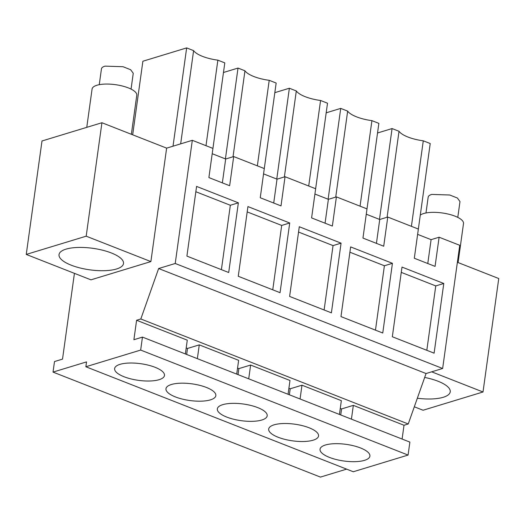 <?xml version="1.0" encoding="UTF-8"?>
<svg xmlns="http://www.w3.org/2000/svg" width="525" height="525" viewBox="0 0 525 525"><rect width="100%" height="100%" fill="white"/><g stroke="black" fill="none" stroke-linecap="round" stroke-linejoin="round"><path stroke-width="0.79" d="M351.422 419.147L353.338 405.366L404.014 425.263L402.104 439.051M142.459 337.102L140.661 350.07L408.083 455.07L409.881 442.102L142.459 337.102L133.895 339.714L136.592 320.263L187.274 340.161L185.364 353.948M136.592 320.263L140.818 318.977L158.635 268.537L175.225 263.484L442.647 368.484L459.736 245.306L439.117 237.215L431.091 239.656L417.624 234.367M442.647 368.484L426.057 373.538L408.24 423.977L404.014 425.263M408.083 455.07L353.286 471.752L85.864 366.758L86.54 361.896L53.032 372.1L54.495 361.561L62.521 359.12L74.425 273.348M346.605 469.133L320.453 477.094L53.032 372.1M186.191 347.944L187.497 348.456L186.664 354.46M236.716 374.115L238.632 360.327L199.27 344.873L187.497 348.456M237.549 368.11L238.849 368.622L238.022 374.627M288.067 394.275L289.984 380.487L250.628 365.039L238.849 368.622M288.901 388.27L290.207 388.782L289.373 394.787M339.426 414.442L341.342 400.654L301.98 385.199L290.207 388.782M340.259 408.437L341.558 408.949L340.725 414.953M353.338 405.366L341.558 408.949M140.818 318.977L408.24 423.977M301.98 385.199L300.064 398.987M250.628 365.039L248.712 378.82M199.27 344.873L197.361 358.66M140.661 350.07L85.864 366.758M175.225 263.484L192.314 140.313L166.628 148.135L150.885 261.581L90.95 279.838L26.25 254.435L86.185 236.184L101.929 122.732L41.993 140.982L26.25 254.435M212.205 153.713L225.671 159.003L233.697 156.562L264.292 168.571L260.249 197.748L281.006 205.898L285.049 176.722L277.023 179.169L263.557 173.88M285.049 176.722L315.65 188.738L311.601 217.908L332.358 226.058L336.407 196.888L328.381 199.329L314.915 194.04M336.407 196.888L367.001 208.898L362.959 238.074L383.716 246.225L387.758 217.048L379.733 219.496L366.266 214.207M387.758 217.048L418.359 229.064L414.31 258.234L435.067 266.385L439.117 237.215M457.38 262.29L498.75 278.532L483.007 391.985L423.071 410.235L414.31 406.796M101.929 122.732L166.628 148.135M192.314 140.313L212.94 148.411L208.891 177.581L229.648 185.732L233.697 156.562M443.783 283.48L401.999 267.074L392.326 336.761L434.109 353.167L443.783 283.48L435.757 285.922L401.264 272.377M341.073 243.154L331.4 312.841L289.616 296.435L299.289 226.748L341.073 243.154L333.047 245.595L298.554 232.057M289.721 222.987L280.048 292.681L238.265 276.275L247.931 206.581L289.721 222.987L281.689 225.435L247.196 211.89M228.697 272.514L238.363 202.827L196.58 186.421L186.907 256.108L228.697 272.514M382.758 333.007L392.431 263.314L350.641 246.907L340.974 316.601L382.758 333.007M158.635 268.537L426.057 373.538M321.983 453.141A25.167 8.4 -172.1 0 0 349.355 461.554A25.167 8.4 -172.1 0 0 369.902 456.133A25.167 8.4 -172.1 0 0 367.959 452.202A25.167 8.4 -172.1 0 0 340.581 443.796A25.167 8.4 -172.1 0 0 320.04 449.216A25.167 8.4 -172.1 0 0 321.983 453.141M316.601 432.042A25.167 8.4 -172.1 0 0 289.229 423.629A25.167 8.4 -172.1 0 0 268.682 429.05A25.167 8.4 -172.1 0 0 270.624 432.981A25.167 8.4 -172.1 0 0 298.003 441.394A25.167 8.4 -172.1 0 0 318.544 435.967A25.167 8.4 -172.1 0 0 316.601 432.042M167.915 392.654A25.167 8.4 -172.1 0 0 195.293 401.067A25.167 8.4 -172.1 0 0 215.834 395.64A25.167 8.4 -172.1 0 0 213.898 391.716A25.167 8.4 -172.1 0 0 186.519 383.303A25.167 8.4 -172.1 0 0 165.972 388.723A25.167 8.4 -172.1 0 0 167.915 392.654M265.25 411.876A25.167 8.4 -172.1 0 0 237.871 403.469A25.167 8.4 -172.1 0 0 217.33 408.89A25.167 8.4 -172.1 0 0 219.273 412.814A25.167 8.4 -172.1 0 0 246.645 421.227A25.167 8.4 -172.1 0 0 267.192 415.807A25.167 8.4 -172.1 0 0 265.25 411.876M162.54 371.549A25.167 8.4 -172.1 0 0 135.161 363.142A25.167 8.4 -172.1 0 0 114.621 368.563A25.167 8.4 -172.1 0 0 116.563 372.488A25.167 8.4 -172.1 0 0 143.935 380.901A25.167 8.4 -172.1 0 0 164.482 375.48A25.167 8.4 -172.1 0 0 162.54 371.549M431.668 371.825L483.007 391.985M424.673 377.455A32.543 10.861 7.9 0 1 450.233 391.821A32.543 10.861 7.9 0 1 443.264 397.274A32.543 10.861 7.9 0 1 417.336 398.226M86.185 236.184L150.885 261.581M116.537 268.99A32.543 10.861 7.9 0 1 79.938 267.934A32.543 10.861 7.9 0 1 59.03 254.592A32.543 10.861 7.9 0 1 65.993 249.145A32.543 10.861 7.9 0 1 102.592 250.202A32.543 10.861 7.9 0 1 123.5 263.543A32.543 10.861 7.9 0 1 116.537 268.99M277.023 179.169L273.715 203.031M328.381 199.329L325.067 223.197M379.733 219.496L376.425 243.357M431.091 239.656L427.777 263.524M225.671 159.003L222.357 182.871M411.41 226.334L423.281 140.812A26.04 8.689 7.9 0 1 399.02 131.283L387.089 217.252M379.47 219.391L392.077 128.559L399.02 131.283M377.534 132.989L392.077 128.559M418.353 229.058L430.224 143.535L423.281 140.812M264.292 168.571L276.157 83.048L269.213 80.318A26.04 8.689 7.9 0 1 244.952 70.796L233.028 156.765M257.348 165.847L269.213 80.318M225.409 158.904L238.015 68.066L244.952 70.796M223.466 72.496L238.015 68.066M315.643 188.738L327.515 103.208L320.572 100.485A26.04 8.689 7.9 0 1 296.31 90.956L284.379 176.925M308.707 186.007L320.572 100.485M276.76 179.064L289.367 88.233L296.31 90.956M274.824 92.662L289.367 88.233M360.058 206.174L371.923 120.645A26.04 8.689 7.9 0 1 347.662 111.123L335.738 197.092M328.118 199.231L340.725 108.393L347.662 111.123M326.176 112.822L340.725 108.393M367.001 208.898L378.866 123.375L371.923 120.645M205.997 145.681L217.862 60.158L224.805 62.882L212.933 148.411M180.666 143.863L193.6 50.63A26.04 8.689 7.9 0 0 217.862 60.158M173.02 146.186L186.657 47.906L193.6 50.63M132.674 134.8L142.879 61.235L186.657 47.906M426.818 350.306L435.757 285.922M324.109 309.98L333.047 245.595M272.757 289.813L281.689 225.435M238.363 202.827L230.337 205.268L195.845 191.73M221.399 269.653L230.337 205.268M392.431 263.314L384.398 265.762L349.906 252.217M375.467 330.14L384.398 265.762M420.289 215.106A22.568 7.534 7.9 0 1 423.636 213.537A22.568 7.534 7.9 0 1 449.013 214.272A22.568 7.534 7.9 0 1 463.509 223.519L458.089 262.572M425.978 212.966L428.177 197.144A16.058 5.362 7.9 0 1 431.753 194.414L449.774 195.005L457.4 198.03L459.979 201.554M86.763 127.352L92.078 89.033A22.568 7.534 7.9 0 1 96.908 85.253A22.568 7.534 7.9 0 1 122.286 85.988A22.568 7.534 7.9 0 1 136.782 95.235L131.362 134.288M99.251 84.682L101.45 68.86A16.058 5.362 7.9 0 1 105.026 66.13L123.047 66.721L130.673 69.746L133.252 73.27L131.06 89.099M457.787 217.383L459.985 201.554"/></g></svg>
